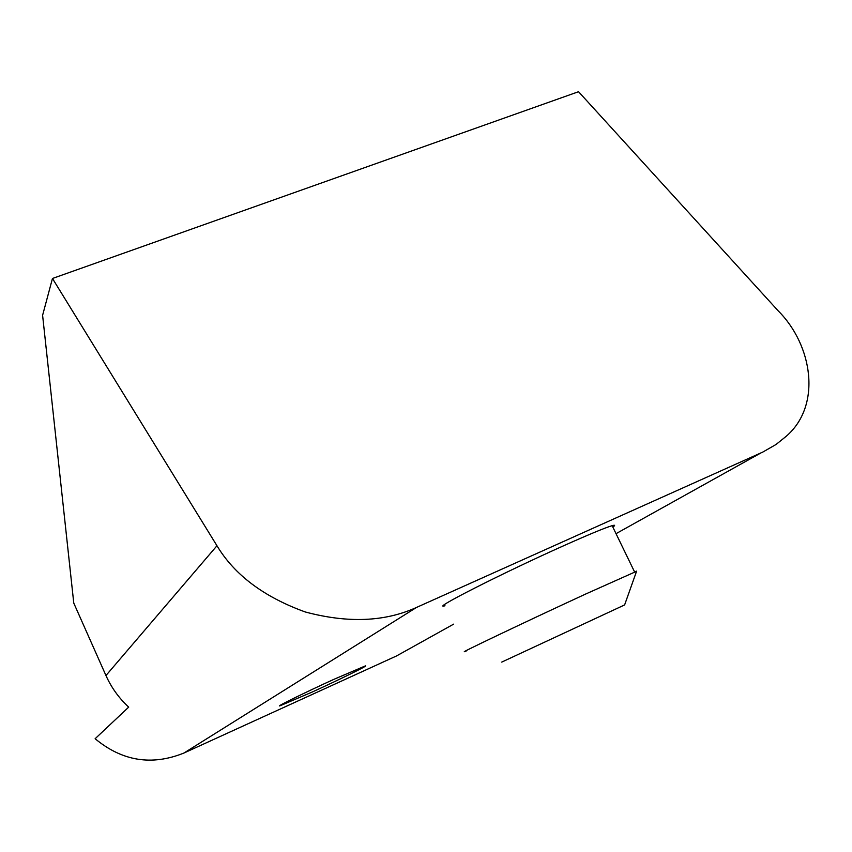 <?xml version="1.0" encoding="UTF-8"?>
<svg xmlns="http://www.w3.org/2000/svg" width="852" height="852" viewBox="0 0 852 852"><rect width="100%" height="100%" fill="white"/><g stroke="black" fill="none" stroke-linecap="round" stroke-linejoin="round"><path stroke-width="1.28" d="M624.622 604.92L501.743 662.1M466.257 650.981C451.219 657.254 524.076 622.45 585.622 594.057L636.572 571.287M612.833 527.079C615.41 525.29 615.176 524.821 612.151 525.663C605.026 527.771 588.519 534.619 562.629 546.207C500.965 573.801 429.238 610.362 444.989 605.772M334.027 679.278L365.338 665.913C369.097 665.082 339.096 679.8 311.811 692.207L279.754 705.903C276.133 706.702 306.145 691.952 334.027 679.278M105.957 675.529L216.962 545.749L52.462 278.476L42.6 315.304L73.773 603.099L105.957 675.529C111.367 687.596 118.95 698.129 128.695 707.128L95.126 738.727C122.219 761.209 151.837 765.969 183.957 753.019L396.585 655.923L453.637 624.143M52.462 278.476L578.54 91.707L778.057 310.692C812.712 345.156 821.967 405.605 786.204 436.299L776.044 444.478L762.817 452.061L416.532 607.433L183.957 753.019M406.425 650.438L396.585 655.923M216.962 545.749C234.534 574.962 263.971 597.039 305.304 611.981C347.882 623.355 384.966 621.832 416.532 607.433M616.028 533.661L760.836 452.976M634.57 571.916L612.151 525.663M624.601 604.963L636.625 571.128"/></g></svg>
